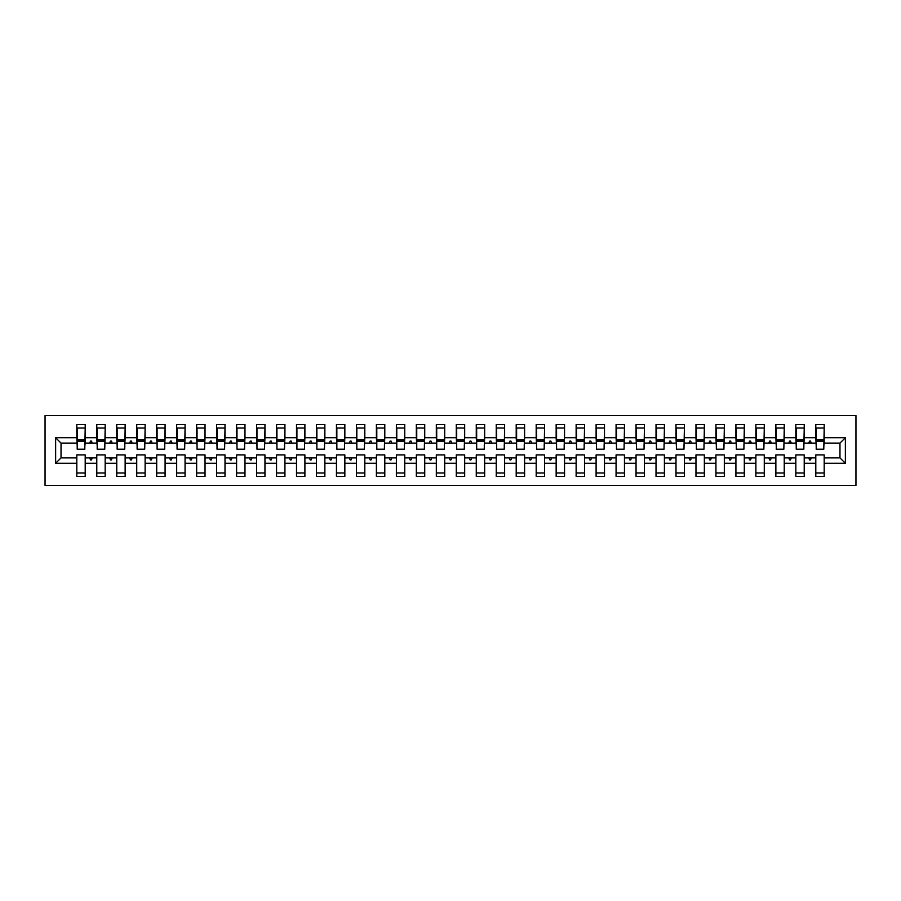 <?xml version="1.0" encoding="UTF-8"?>
<svg xmlns="http://www.w3.org/2000/svg" width="901" height="901" viewBox="0 0 901 901"><rect width="100%" height="100%" fill="white"/><g stroke="black" fill="none" stroke-linecap="round" stroke-linejoin="round"><path stroke-width="1.35" d="M45.05 485.448L855.95 485.448L855.95 415.552L45.05 415.552L45.05 485.448M845.363 463.283L839.969 457.888L839.969 443.112L845.363 437.717L845.363 463.283L824.19 463.283L824.19 454.892L815.799 454.892L815.799 457.888L804.221 457.888L804.221 454.892L795.831 454.892L795.831 457.888L784.242 457.888L784.242 454.892L775.862 454.892L775.862 457.888L764.273 457.888L764.273 454.892L755.883 454.892L755.883 457.888L744.305 457.888L744.305 454.892L735.914 454.892L735.914 457.888L724.325 457.888L724.325 454.892L715.935 454.892L715.935 457.888L704.357 457.888L704.357 454.892L695.966 454.892L695.966 457.888L684.388 457.888L684.388 454.892L675.998 454.892L675.998 457.888L664.409 457.888L664.409 454.892L656.018 454.892L656.018 457.888L644.44 457.888L644.44 454.892L636.05 454.892L636.05 457.888L624.461 457.888L624.461 454.892L616.07 454.892L616.07 457.888L604.492 457.888L604.492 454.892L596.102 454.892L596.102 457.888L584.524 457.888L584.524 454.892L576.133 454.892L576.133 457.888L564.544 457.888L564.544 454.892L556.154 454.892L556.154 457.888L544.576 457.888L544.576 454.892L536.185 454.892L536.185 457.888L524.596 457.888L524.596 454.892L516.205 454.892L516.205 457.888L504.628 457.888L504.628 454.892L496.237 454.892L496.237 457.888L484.659 457.888L484.659 454.892L476.269 454.892L476.269 457.888L464.679 457.888L464.679 454.892L456.289 454.892L456.289 457.888L444.711 457.888L444.711 454.892L436.321 454.892L436.321 457.888L424.731 457.888L424.731 454.892L416.341 454.892L416.341 457.888L404.763 457.888L404.763 454.892L396.372 454.892L396.372 457.888L384.795 457.888L384.795 454.892L376.404 454.892L376.404 457.888L364.815 457.888L364.815 454.892L356.424 454.892L356.424 457.888L344.846 457.888L344.846 454.892L336.456 454.892L336.456 457.888L324.867 457.888L324.867 454.892L316.476 454.892L316.476 457.888L304.898 457.888L304.898 454.892L296.508 454.892L296.508 457.888L284.93 457.888L284.93 454.892L276.539 454.892L276.539 457.888L264.95 457.888L264.95 454.892L256.56 454.892L256.56 457.888L244.982 457.888L244.982 454.892L236.591 454.892L236.591 457.888L225.002 457.888L225.002 454.892L216.612 454.892L216.612 457.888L205.034 457.888L205.034 454.892L196.643 454.892L196.643 457.888L185.065 457.888L185.065 454.892L176.675 454.892L176.675 457.888L165.086 457.888L165.086 454.892L156.695 454.892L156.695 457.888L145.117 457.888L145.117 454.892L136.727 454.892L136.727 457.888L125.138 457.888L125.138 454.892L116.758 454.892L116.758 457.888L105.169 457.888L105.169 454.892L96.779 454.892L96.779 457.888L85.201 457.888L85.201 476.46L76.81 476.46L76.81 457.888L61.031 457.888L55.637 463.283L55.637 437.717L61.031 443.112L61.031 457.888M824.19 463.283L824.19 476.46L815.799 476.46L815.799 457.888M839.969 443.112L824.19 443.112L824.19 424.54L815.799 424.54L815.799 437.717L804.221 437.717L803.816 446.108M816.205 446.108L815.799 437.717M815.799 463.283L804.221 463.283L804.221 476.46L795.831 476.46L795.831 457.888M804.221 437.717L804.221 424.54L795.831 424.54L795.831 437.717L784.242 437.717L783.847 446.108M796.236 446.108L795.831 437.717M795.831 463.283L784.242 463.283L784.242 476.46L775.862 476.46L775.862 457.888M784.242 437.717L784.242 424.54L775.862 424.54L775.862 437.717L764.273 437.717L763.879 446.108M776.257 446.108L775.862 437.717M775.862 463.283L764.273 463.283L764.273 476.46L755.883 476.46L755.883 457.888M764.273 437.717L764.273 424.54L755.883 424.54L755.883 437.717L744.305 437.717L743.899 446.108M756.288 446.108L755.883 437.717M755.883 463.283L744.305 463.283L744.305 476.46L735.914 476.46L735.914 457.888M744.305 437.717L744.305 424.54L735.914 424.54L735.914 437.717L724.325 437.717L723.931 446.108M736.308 446.108L735.914 437.717M735.914 463.283L724.325 463.283L724.325 476.46L715.935 476.46L715.935 457.888M724.325 437.717L724.325 424.54L715.935 424.54L715.935 437.717L704.357 437.717L703.951 446.108M716.34 446.108L715.935 437.717M715.935 463.283L704.357 463.283L704.357 476.46L695.966 476.46L695.966 457.888M704.357 437.717L704.357 424.54L695.966 424.54L695.966 437.717L684.388 437.717L683.983 446.108M696.372 446.108L695.966 437.717M695.966 463.283L684.388 463.283L684.388 476.46L675.998 476.46L675.998 457.888M684.388 437.717L684.388 424.54L675.998 424.54L675.998 437.717L664.409 437.717L664.014 446.108M676.392 446.108L675.998 437.717M675.998 463.283L664.409 463.283L664.409 476.46L656.018 476.46L656.018 457.888M664.409 437.717L664.409 424.54L656.018 424.54L656.018 437.717L644.44 437.717L644.035 446.108M656.424 446.108L656.018 437.717M656.018 463.283L644.44 463.283L644.44 476.46L636.05 476.46L636.05 457.888M644.44 437.717L644.44 424.54L636.05 424.54L636.05 437.717L624.461 437.717L624.066 446.108M636.444 446.108L636.05 437.717M636.05 463.283L624.461 463.283L624.461 476.46L616.07 476.46L616.07 457.888M624.461 437.717L624.461 424.54L616.07 424.54L616.07 437.717L604.492 437.717L604.087 446.108M616.475 446.108L616.07 437.717M616.07 463.283L604.492 463.283L604.492 476.46L596.102 476.46L596.102 457.888M604.492 437.717L604.492 424.54L596.102 424.54L596.102 437.717L584.524 437.717L584.118 446.108M596.507 446.108L596.102 437.717M596.102 463.283L584.524 463.283L584.524 476.46L576.133 476.46L576.133 457.888M584.524 437.717L584.524 424.54L576.133 424.54L576.133 437.717L564.544 437.717L564.15 446.108M576.527 446.108L576.133 437.717M576.133 463.283L564.544 463.283L564.544 476.46L556.154 476.46L556.154 457.888M564.544 437.717L564.544 424.54L556.154 424.54L556.154 437.717L544.576 437.717L544.17 446.108M556.559 446.108L556.154 437.717M556.154 463.283L544.576 463.283L544.576 476.46L536.185 476.46L536.185 457.888M544.576 437.717L544.576 424.54L536.185 424.54L536.185 437.717L524.596 437.717L524.202 446.108M536.579 446.108L536.185 437.717M536.185 463.283L524.596 463.283L524.596 476.46L516.205 476.46L516.205 457.888M524.596 437.717L524.596 424.54L516.205 424.54L516.205 437.717L504.628 437.717L504.222 446.108M516.611 446.108L516.205 437.717M516.205 463.283L504.628 463.283L504.628 476.46L496.237 476.46L496.237 457.888M504.628 437.717L504.628 424.54L496.237 424.54L496.237 437.717L484.659 437.717L484.254 446.108M496.642 446.108L496.237 437.717M496.237 463.283L484.659 463.283L484.659 476.46L476.269 476.46L476.269 457.888M484.659 437.717L484.659 424.54L476.269 424.54L476.269 437.717L464.679 437.717L464.285 446.108M476.663 446.108L476.269 437.717M476.269 463.283L464.679 463.283L464.679 476.46L456.289 476.46L456.289 457.888M464.679 437.717L464.679 424.54L456.289 424.54L456.289 437.717L444.711 437.717L444.306 446.108M456.694 446.108L456.289 437.717M456.289 463.283L444.711 463.283L444.711 476.46L436.321 476.46L436.321 457.888M444.711 437.717L444.711 424.54L436.321 424.54L436.321 437.717L424.731 437.717L424.337 446.108M436.715 446.108L436.321 437.717M436.321 463.283L424.731 463.283L424.731 476.46L416.341 476.46L416.341 457.888M424.731 437.717L424.731 424.54L416.341 424.54L416.341 437.717L404.763 437.717L404.358 446.108M416.746 446.108L416.341 437.717M416.341 463.283L404.763 463.283L404.763 476.46L396.372 476.46L396.372 457.888M404.763 437.717L404.763 424.54L396.372 424.54L396.372 437.717L384.795 437.717L384.389 446.108M396.778 446.108L396.372 437.717M396.372 463.283L384.795 463.283L384.795 476.46L376.404 476.46L376.404 457.888M384.795 437.717L384.795 424.54L376.404 424.54L376.404 437.717L364.815 437.717L364.421 446.108M376.798 446.108L376.404 437.717M376.404 463.283L364.815 463.283L364.815 476.46L356.424 476.46L356.424 457.888M364.815 437.717L364.815 424.54L356.424 424.54L356.424 437.717L344.846 437.717L344.441 446.108M356.83 446.108L356.424 437.717M356.424 463.283L344.846 463.283L344.846 476.46L336.456 476.46L336.456 457.888M344.846 437.717L344.846 424.54L336.456 424.54L336.456 437.717L324.867 437.717L324.473 446.108M336.85 446.108L336.456 437.717M336.456 463.283L324.867 463.283L324.867 476.46L316.476 476.46L316.476 457.888M324.867 437.717L324.867 424.54L316.476 424.54L316.476 437.717L304.898 437.717L304.493 446.108M316.882 446.108L316.476 437.717M316.476 463.283L304.898 463.283L304.898 476.46L296.508 476.46L296.508 457.888M304.898 437.717L304.898 424.54L296.508 424.54L296.508 437.717L284.93 437.717L284.525 446.108M296.913 446.108L296.508 437.717M296.508 463.283L284.93 463.283L284.93 476.46L276.539 476.46L276.539 457.888M284.93 437.717L284.93 424.54L276.539 424.54L276.539 437.717L264.95 437.717L264.556 446.108M276.934 446.108L276.539 437.717M276.539 463.283L264.95 463.283L264.95 476.46L256.56 476.46L256.56 457.888M264.95 437.717L264.95 424.54L256.56 424.54L256.56 437.717L244.982 437.717L244.576 446.108M256.965 446.108L256.56 437.717M256.56 463.283L244.982 463.283L244.982 476.46L236.591 476.46L236.591 457.888M244.982 437.717L244.982 424.54L236.591 424.54L236.591 437.717L225.002 437.717L224.608 446.108M236.986 446.108L236.591 437.717M236.591 463.283L225.002 463.283L225.002 476.46L216.612 476.46L216.612 457.888M225.002 437.717L225.002 424.54L216.612 424.54L216.612 437.717L205.034 437.717L204.628 446.108M217.017 446.108L216.612 437.717M216.612 463.283L205.034 463.283L205.034 476.46L196.643 476.46L196.643 457.888M205.034 437.717L205.034 424.54L196.643 424.54L196.643 437.717L185.065 437.717L184.66 446.108M197.049 446.108L196.643 437.717M196.643 463.283L185.065 463.283L185.065 476.46L176.675 476.46L176.675 457.888M185.065 437.717L185.065 424.54L176.675 424.54L176.675 437.717L165.086 437.717L164.692 446.108M177.069 446.108L176.675 437.717M176.675 463.283L165.086 463.283L165.086 476.46L156.695 476.46L156.695 457.888M165.086 437.717L165.086 424.54L156.695 424.54L156.695 437.717L145.117 437.717L144.712 446.108M157.101 446.108L156.695 437.717M156.695 463.283L145.117 463.283L145.117 476.46L136.727 476.46L136.727 457.888M145.117 437.717L145.117 424.54L136.727 424.54L136.727 437.717L125.138 437.717L124.743 446.108M137.121 446.108L136.727 437.717M136.727 463.283L125.138 463.283L125.138 476.46L116.758 476.46L116.758 457.888M125.138 437.717L125.138 424.54L116.758 424.54L116.758 437.717L105.169 437.717L104.764 446.108M117.153 446.108L116.758 437.717M116.758 463.283L105.169 463.283L105.169 476.46L96.779 476.46L96.779 457.888M105.169 437.717L105.169 424.54L96.779 424.54L96.779 437.717L85.201 437.717L85.201 424.54L76.81 424.54L76.81 437.717L55.637 437.717M97.184 446.108L96.779 437.717M85.201 457.888L85.201 454.892L76.81 454.892L76.81 457.888M77.204 446.108L76.81 437.717M824.19 443.112L823.796 446.108M804.221 463.283L804.221 457.888M784.242 463.283L784.242 457.888M764.273 463.283L764.273 457.888M744.305 463.283L744.305 457.888M724.325 463.283L724.325 457.888M704.357 463.283L704.357 457.888M684.388 463.283L684.388 457.888M664.409 463.283L664.409 457.888M644.44 463.283L644.44 457.888M624.461 463.283L624.461 457.888M604.492 463.283L604.492 457.888M584.524 463.283L584.524 457.888M564.544 463.283L564.544 457.888M544.576 463.283L544.576 457.888M524.596 463.283L524.596 457.888M504.628 463.283L504.628 457.888M484.659 463.283L484.659 457.888M464.679 463.283L464.679 457.888M444.711 463.283L444.711 457.888M424.731 463.283L424.731 457.888M404.763 463.283L404.763 457.888M384.795 463.283L384.795 457.888M364.815 463.283L364.815 457.888M344.846 463.283L344.846 457.888M324.867 463.283L324.867 457.888M304.898 463.283L304.898 457.888M284.93 463.283L284.93 457.888M264.95 463.283L264.95 457.888M244.982 463.283L244.982 457.888M225.002 463.283L225.002 457.888M205.034 463.283L205.034 457.888M185.065 463.283L185.065 457.888M165.086 463.283L165.086 457.888M145.117 463.283L145.117 457.888M125.138 463.283L125.138 457.888M105.169 463.283L105.169 457.888M845.363 437.717L824.19 437.717M96.779 463.283L85.201 463.283M76.81 463.283L55.637 463.283M808.783 443.112L811.238 443.112L810.517 441.118L809.515 441.118L808.783 443.112L804.221 443.112M815.799 443.112L811.238 443.112M808.783 457.888L809.515 459.882L810.517 459.882L811.238 457.888M788.814 443.112L791.269 443.112L790.537 441.118L789.535 441.118L788.814 443.112L784.242 443.112M795.831 443.112L791.269 443.112M788.814 457.888L789.535 459.882L790.537 459.882L791.269 457.888M768.846 443.112L771.29 443.112L770.569 441.118L769.567 441.118L768.846 443.112L764.273 443.112M775.862 443.112L771.29 443.112M768.846 457.888L769.567 459.882L770.569 459.882L771.29 457.888M748.866 443.112L751.321 443.112L750.589 441.118L749.598 441.118L748.866 443.112L744.305 443.112M755.883 443.112L751.321 443.112M748.866 457.888L749.598 459.882L750.589 459.882L751.321 457.888M728.898 443.112L731.342 443.112L730.621 441.118L729.619 441.118L728.898 443.112L724.325 443.112M735.914 443.112L731.342 443.112M728.898 457.888L729.619 459.882L730.621 459.882L731.342 457.888M708.918 443.112L711.373 443.112L710.652 441.118L709.65 441.118L708.918 443.112L704.357 443.112M715.935 443.112L711.373 443.112M708.918 457.888L709.65 459.882L710.652 459.882L711.373 457.888M688.95 443.112L691.405 443.112L690.673 441.118L689.67 441.118L688.95 443.112L684.388 443.112M695.966 443.112L691.405 443.112M688.95 457.888L689.67 459.882L690.673 459.882L691.405 457.888M668.981 443.112L671.425 443.112L670.704 441.118L669.702 441.118L668.981 443.112L664.409 443.112M675.998 443.112L671.425 443.112M668.981 457.888L669.702 459.882L670.704 459.882L671.425 457.888M649.002 443.112L651.457 443.112L650.725 441.118L649.734 441.118L649.002 443.112L644.44 443.112M656.018 443.112L651.457 443.112M649.002 457.888L649.734 459.882L650.725 459.882L651.457 457.888M629.033 443.112L631.477 443.112L630.756 441.118L629.754 441.118L629.033 443.112L624.461 443.112M636.05 443.112L631.477 443.112M629.033 457.888L629.754 459.882L630.756 459.882L631.477 457.888M609.053 443.112L611.509 443.112L610.788 441.118L609.786 441.118L609.053 443.112L604.492 443.112M616.07 443.112L611.509 443.112M609.053 457.888L609.786 459.882L610.788 459.882L611.509 457.888M589.085 443.112L591.54 443.112L590.808 441.118L589.806 441.118L589.085 443.112L584.524 443.112M596.102 443.112L591.54 443.112M589.085 457.888L589.806 459.882L590.808 459.882L591.54 457.888M569.117 443.112L571.561 443.112L570.84 441.118L569.837 441.118L569.117 443.112L564.544 443.112M576.133 443.112L571.561 443.112M569.117 457.888L569.837 459.882L570.84 459.882L571.561 457.888M549.137 443.112L551.592 443.112L550.86 441.118L549.869 441.118L549.137 443.112L544.576 443.112M556.154 443.112L551.592 443.112M549.137 457.888L549.869 459.882L550.86 459.882L551.592 457.888M529.169 443.112L531.613 443.112L530.892 441.118L529.889 441.118L529.169 443.112L524.596 443.112M536.185 443.112L531.613 443.112M529.169 457.888L529.889 459.882L530.892 459.882L531.613 457.888M509.189 443.112L511.644 443.112L510.923 441.118L509.921 441.118L509.189 443.112L504.628 443.112M516.205 443.112L511.644 443.112M509.189 457.888L509.921 459.882L510.923 459.882L511.644 457.888M489.22 443.112L491.676 443.112L490.944 441.118L489.941 441.118L489.22 443.112L484.659 443.112M496.237 443.112L491.676 443.112M489.22 457.888L489.941 459.882L490.944 459.882L491.676 457.888M469.252 443.112L471.696 443.112L470.975 441.118L469.973 441.118L469.252 443.112L464.679 443.112M476.269 443.112L471.696 443.112M469.252 457.888L469.973 459.882L470.975 459.882L471.696 457.888M449.272 443.112L451.728 443.112L450.996 441.118L450.004 441.118L449.272 443.112L444.711 443.112M456.289 443.112L451.728 443.112M449.272 457.888L450.004 459.882L450.996 459.882L451.728 457.888M429.304 443.112L431.748 443.112L431.027 441.118L430.025 441.118L429.304 443.112L424.731 443.112M436.321 443.112L431.748 443.112M429.304 457.888L430.025 459.882L431.027 459.882L431.748 457.888M409.324 443.112L411.78 443.112L411.059 441.118L410.056 441.118L409.324 443.112L404.763 443.112M416.341 443.112L411.78 443.112M409.324 457.888L410.056 459.882L411.059 459.882L411.78 457.888M389.356 443.112L391.811 443.112L391.079 441.118L390.077 441.118L389.356 443.112L384.795 443.112M396.372 443.112L391.811 443.112M389.356 457.888L390.077 459.882L391.079 459.882L391.811 457.888M369.387 443.112L371.831 443.112L371.111 441.118L370.108 441.118L369.387 443.112L364.815 443.112M376.404 443.112L371.831 443.112M369.387 457.888L370.108 459.882L371.111 459.882L371.831 457.888M349.408 443.112L351.863 443.112L351.131 441.118L350.14 441.118L349.408 443.112L344.846 443.112M356.424 443.112L351.863 443.112M349.408 457.888L350.14 459.882L351.131 459.882L351.863 457.888M329.439 443.112L331.883 443.112L331.163 441.118L330.16 441.118L329.439 443.112L324.867 443.112M336.456 443.112L331.883 443.112M329.439 457.888L330.16 459.882L331.163 459.882L331.883 457.888M309.46 443.112L311.915 443.112L311.194 441.118L310.192 441.118L309.46 443.112L304.898 443.112M316.476 443.112L311.915 443.112M309.46 457.888L310.192 459.882L311.194 459.882L311.915 457.888M289.491 443.112L291.947 443.112L291.214 441.118L290.212 441.118L289.491 443.112L284.93 443.112M296.508 443.112L291.947 443.112M289.491 457.888L290.212 459.882L291.214 459.882L291.947 457.888M269.523 443.112L271.967 443.112L271.246 441.118L270.244 441.118L269.523 443.112L264.95 443.112M276.539 443.112L271.967 443.112M269.523 457.888L270.244 459.882L271.246 459.882L271.967 457.888M249.543 443.112L251.998 443.112L251.266 441.118L250.275 441.118L249.543 443.112L244.982 443.112M256.56 443.112L251.998 443.112M249.543 457.888L250.275 459.882L251.266 459.882L251.998 457.888M229.575 443.112L232.019 443.112L231.298 441.118L230.296 441.118L229.575 443.112L225.002 443.112M236.591 443.112L232.019 443.112M229.575 457.888L230.296 459.882L231.298 459.882L232.019 457.888M209.595 443.112L212.05 443.112L211.33 441.118L210.327 441.118L209.595 443.112L205.034 443.112M216.612 443.112L212.05 443.112M209.595 457.888L210.327 459.882L211.33 459.882L212.05 457.888M189.627 443.112L192.082 443.112L191.35 441.118L190.348 441.118L189.627 443.112L185.065 443.112M196.643 443.112L192.082 443.112M189.627 457.888L190.348 459.882L191.35 459.882L192.082 457.888M169.658 443.112L172.102 443.112L171.381 441.118L170.379 441.118L169.658 443.112L165.086 443.112M176.675 443.112L172.102 443.112M169.658 457.888L170.379 459.882L171.381 459.882L172.102 457.888M149.679 443.112L152.134 443.112L151.402 441.118L150.411 441.118L149.679 443.112L145.117 443.112M156.695 443.112L152.134 443.112M149.679 457.888L150.411 459.882L151.402 459.882L152.134 457.888M129.71 443.112L132.154 443.112L131.433 441.118L130.431 441.118L129.71 443.112L125.138 443.112M136.727 443.112L132.154 443.112M129.71 457.888L130.431 459.882L131.433 459.882L132.154 457.888M109.731 443.112L112.186 443.112L111.465 441.118L110.463 441.118L109.731 443.112L105.169 443.112M116.758 443.112L112.186 443.112M109.731 457.888L110.463 459.882L111.465 459.882L112.186 457.888M89.762 443.112L92.217 443.112L91.485 441.118L90.483 441.118L89.762 443.112L85.201 443.112L85.201 437.717M96.779 443.112L92.217 443.112M89.762 457.888L90.483 459.882L91.485 459.882L92.217 457.888M85.201 443.112L84.795 446.108M76.81 443.112L61.031 443.112M839.969 457.888L824.19 457.888M77.204 441.208L77.204 428.031L85.201 428.031L84.795 449.205L77.204 449.205L77.204 441.208L84.795 441.208M76.81 472.969L85.201 472.969M97.184 441.208L97.184 428.031L105.169 428.031L104.764 449.205L97.184 449.205L97.184 441.208L104.764 441.208M96.779 472.969L105.169 472.969M117.153 441.208L117.153 428.031L125.138 428.031L124.743 449.205L117.153 449.205L117.153 441.208L124.743 441.208M116.758 472.969L125.138 472.969M137.121 441.208L137.121 428.031L145.117 428.031L144.712 449.205L137.121 449.205L137.121 441.208L144.712 441.208M136.727 472.969L145.117 472.969M157.101 441.208L157.101 428.031L165.086 428.031L164.692 449.205L157.101 449.205L157.101 441.208L164.692 441.208M156.695 472.969L165.086 472.969M177.069 441.208L177.069 428.031L185.065 428.031L184.66 449.205L177.069 449.205L177.069 441.208L184.66 441.208M176.675 472.969L185.065 472.969M197.049 441.208L197.049 428.031L205.034 428.031L204.628 449.205L197.049 449.205L197.049 441.208L204.628 441.208M196.643 472.969L205.034 472.969M217.017 441.208L217.017 428.031L225.002 428.031L224.608 449.205L217.017 449.205L217.017 441.208L224.608 441.208M216.612 472.969L225.002 472.969M236.986 441.208L236.986 428.031L244.982 428.031L244.576 449.205L236.986 449.205L236.986 441.208L244.576 441.208M236.591 472.969L244.982 472.969M256.965 441.208L256.965 428.031L264.95 428.031L264.556 449.205L256.965 449.205L256.965 441.208L264.556 441.208M256.56 472.969L264.95 472.969M276.934 441.208L276.934 428.031L284.93 428.031L284.525 449.205L276.934 449.205L276.934 441.208L284.525 441.208M276.539 472.969L284.93 472.969M296.913 441.208L296.913 428.031L304.898 428.031L304.493 449.205L296.913 449.205L296.913 441.208L304.493 441.208M296.508 472.969L304.898 472.969M316.882 441.208L316.882 428.031L324.867 428.031L324.473 449.205L316.882 449.205L316.882 441.208L324.473 441.208M316.476 472.969L324.867 472.969M336.85 441.208L336.85 428.031L344.846 428.031L344.441 449.205L336.85 449.205L336.85 441.208L344.441 441.208M336.456 472.969L344.846 472.969M356.83 441.208L356.83 428.031L364.815 428.031L364.421 449.205L356.83 449.205L356.83 441.208L364.421 441.208M356.424 472.969L364.815 472.969M376.798 441.208L376.798 428.031L384.795 428.031L384.389 449.205L376.798 449.205L376.798 441.208L384.389 441.208M376.404 472.969L384.795 472.969M396.778 441.208L396.778 428.031L404.763 428.031L404.358 449.205L396.778 449.205L396.778 441.208L404.358 441.208M396.372 472.969L404.763 472.969M416.746 441.208L416.746 428.031L424.731 428.031L424.337 449.205L416.746 449.205L416.746 441.208L424.337 441.208M416.341 472.969L424.731 472.969M436.715 441.208L436.715 428.031L444.711 428.031L444.306 449.205L436.715 449.205L436.715 441.208L444.306 441.208M436.321 472.969L444.711 472.969M456.694 441.208L456.694 428.031L464.679 428.031L464.285 449.205L456.694 449.205L456.694 441.208L464.285 441.208M456.289 472.969L464.679 472.969M476.663 441.208L476.663 428.031L484.659 428.031L484.254 449.205L476.663 449.205L476.663 441.208L484.254 441.208M476.269 472.969L484.659 472.969M496.642 441.208L496.642 428.031L504.628 428.031L504.222 449.205L496.642 449.205L496.642 441.208L504.222 441.208M496.237 472.969L504.628 472.969M516.611 441.208L516.611 428.031L524.596 428.031L524.202 449.205L516.611 449.205L516.611 441.208L524.202 441.208M516.205 472.969L524.596 472.969M536.579 441.208L536.579 428.031L544.576 428.031L544.17 449.205L536.579 449.205L536.579 441.208L544.17 441.208M536.185 472.969L544.576 472.969M556.559 441.208L556.559 428.031L564.544 428.031L564.15 449.205L556.559 449.205L556.559 441.208L564.15 441.208M556.154 472.969L564.544 472.969M576.527 441.208L576.527 428.031L584.524 428.031L584.118 449.205L576.527 449.205L576.527 441.208L584.118 441.208M576.133 472.969L584.524 472.969M596.507 441.208L596.507 428.031L604.492 428.031L604.087 449.205L596.507 449.205L596.507 441.208L604.087 441.208M596.102 472.969L604.492 472.969M616.475 441.208L616.475 428.031L624.461 428.031L624.066 449.205L616.475 449.205L616.475 441.208L624.066 441.208M616.07 472.969L624.461 472.969M636.444 441.208L636.444 428.031L644.44 428.031L644.035 449.205L636.444 449.205L636.444 441.208L644.035 441.208M636.05 472.969L644.44 472.969M656.424 441.208L656.424 428.031L664.409 428.031L664.014 449.205L656.424 449.205L656.424 441.208L664.014 441.208M656.018 472.969L664.409 472.969M676.392 441.208L676.392 428.031L684.388 428.031L683.983 449.205L676.392 449.205L676.392 441.208L683.983 441.208M675.998 472.969L684.388 472.969M696.372 441.208L696.372 428.031L704.357 428.031L703.951 449.205L696.372 449.205L696.372 441.208L703.951 441.208M695.966 472.969L704.357 472.969M716.34 441.208L716.34 428.031L724.325 428.031L723.931 449.205L716.34 449.205L716.34 441.208L723.931 441.208M715.935 472.969L724.325 472.969M736.308 441.208L736.308 428.031L744.305 428.031L743.899 449.205L736.308 449.205L736.308 441.208L743.899 441.208M735.914 472.969L744.305 472.969M756.288 441.208L756.288 428.031L764.273 428.031L763.879 449.205L756.288 449.205L756.288 441.208L763.879 441.208M755.883 472.969L764.273 472.969M776.257 441.208L776.257 428.031L784.242 428.031L783.847 449.205L776.257 449.205L776.257 441.208L783.847 441.208M775.862 472.969L784.242 472.969M796.236 441.208L796.236 428.031L804.221 428.031L803.816 449.205L796.236 449.205L796.236 441.208L803.816 441.208M795.831 472.969L804.221 472.969M816.205 441.208L816.205 428.031L824.19 428.031L823.796 449.205L816.205 449.205L816.205 441.208L823.796 441.208M815.799 472.969L824.19 472.969M77.204 440.015L84.795 440.015M97.184 440.015L104.764 440.015M117.153 440.015L124.743 440.015M137.121 440.015L144.712 440.015M157.101 440.015L164.692 440.015M177.069 440.015L184.66 440.015M197.049 440.015L204.628 440.015M217.017 440.015L224.608 440.015M236.986 440.015L244.576 440.015M256.965 440.015L264.556 440.015M276.934 440.015L284.525 440.015M296.913 440.015L304.493 440.015M316.882 440.015L324.473 440.015M336.85 440.015L344.441 440.015M356.83 440.015L364.421 440.015M376.798 440.015L384.389 440.015M396.778 440.015L404.358 440.015M416.746 440.015L424.337 440.015M436.715 440.015L444.306 440.015M456.694 440.015L464.285 440.015M476.663 440.015L484.254 440.015M496.642 440.015L504.222 440.015M516.611 440.015L524.202 440.015M536.579 440.015L544.17 440.015M556.559 440.015L564.15 440.015M576.527 440.015L584.118 440.015M596.507 440.015L604.087 440.015M616.475 440.015L624.066 440.015M636.444 440.015L644.035 440.015M656.424 440.015L664.014 440.015M676.392 440.015L683.983 440.015M696.372 440.015L703.951 440.015M716.34 440.015L723.931 440.015M736.308 440.015L743.899 440.015M756.288 440.015L763.879 440.015M776.257 440.015L783.847 440.015M796.236 440.015L803.816 440.015M816.205 440.015L823.796 440.015M77.204 439.711L84.795 439.711M97.184 439.711L104.764 439.711M117.153 439.711L124.743 439.711M137.121 439.711L144.712 439.711M157.101 439.711L164.692 439.711M177.069 439.711L184.66 439.711M197.049 439.711L204.628 439.711M217.017 439.711L224.608 439.711M236.986 439.711L244.576 439.711M256.965 439.711L264.556 439.711M276.934 439.711L284.525 439.711M296.913 439.711L304.493 439.711M316.882 439.711L324.473 439.711M336.85 439.711L344.441 439.711M356.83 439.711L364.421 439.711M376.798 439.711L384.389 439.711M396.778 439.711L404.358 439.711M416.746 439.711L424.337 439.711M436.715 439.711L444.306 439.711M456.694 439.711L464.285 439.711M476.663 439.711L484.254 439.711M496.642 439.711L504.222 439.711M516.611 439.711L524.202 439.711M536.579 439.711L544.17 439.711M556.559 439.711L564.15 439.711M576.527 439.711L584.118 439.711M596.507 439.711L604.087 439.711M616.475 439.711L624.066 439.711M636.444 439.711L644.035 439.711M656.424 439.711L664.014 439.711M676.392 439.711L683.983 439.711M696.372 439.711L703.951 439.711M716.34 439.711L723.931 439.711M736.308 439.711L743.899 439.711M756.288 439.711L763.879 439.711M776.257 439.711L783.847 439.711M796.236 439.711L803.816 439.711M816.205 439.711L823.796 439.711"/></g></svg>
